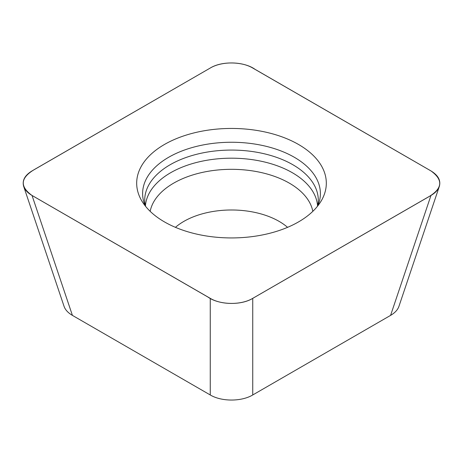 <?xml version="1.0" encoding="UTF-8"?>
<svg xmlns="http://www.w3.org/2000/svg" width="463" height="463" viewBox="0 0 463 463"><rect width="100%" height="100%" fill="white"/><g stroke="black" fill="none" stroke-linecap="round" stroke-linejoin="round"><path stroke-width="0.69" d="M390.587 315.384L430.966 195.455C435.318 192.903 438.102 189.899 439.312 186.444L398.932 306.373C397.723 309.828 394.945 312.832 390.587 315.384L252.74 394.968C241.478 401.734 221.522 401.734 210.26 394.968L72.413 315.384C68.055 312.832 65.277 309.828 64.068 306.373L23.688 186.444C24.898 189.899 27.682 192.903 32.034 195.455L72.413 315.384M430.966 195.455L252.74 298.351L252.74 394.968M439.312 186.444C441.007 180.524 438.224 175.355 430.966 170.928L252.74 68.032C241.478 61.266 221.522 61.266 210.26 68.032L34.233 169.626C20.407 177.908 19.672 186.52 32.022 195.461L207.997 297.084C218.796 304.851 240.824 305.707 252.752 298.357L428.767 196.758C442.593 188.476 443.328 179.864 430.978 170.922L255.003 69.3C244.215 61.538 222.159 60.665 210.26 68.032L32.034 170.928C24.776 175.355 21.992 180.524 23.688 186.444M210.26 394.968L210.26 298.351L32.034 195.455M210.26 298.351C221.522 305.117 241.478 305.117 252.74 298.351M298.548 144.485A94.817 54.744 0 0 0 181.079 136.828A94.817 54.744 0 0 0 141.985 201.243A94.817 54.744 0 0 0 164.452 221.899A94.817 54.744 0 0 0 321.015 201.243A94.817 54.744 0 0 0 298.548 144.485M145.203 205.867A88.884 51.318 180 0 1 231.5 142.257A88.884 51.318 180 0 1 317.797 205.867M145.631 206.405L144.815 202.661A86.795 50.108 180 0 1 231.5 150.07A86.795 50.108 180 0 1 318.185 202.661L317.369 206.405M145.446 205.838A86.13 49.726 180 0 1 231.5 158.19A86.13 49.726 180 0 1 317.554 205.838M150.174 211.336A81.824 47.243 180 0 1 231.5 169.319A81.824 47.243 180 0 1 312.826 211.336M175.436 227.339A67.32 38.869 180 0 1 287.564 227.339"/></g></svg>
